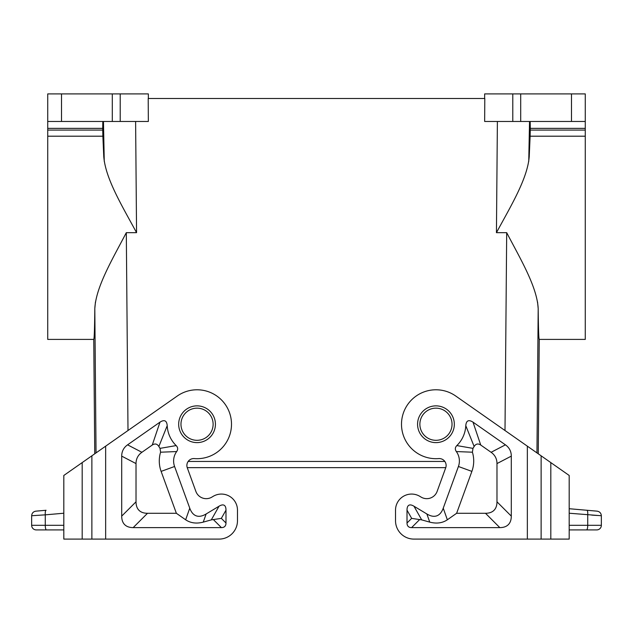 <?xml version="1.0" encoding="UTF-8"?>
<svg xmlns="http://www.w3.org/2000/svg" width="633" height="633" viewBox="0 0 633 633"><rect width="100%" height="100%" fill="white"/><g stroke="black" fill="none" stroke-linecap="round" stroke-linejoin="round"><path stroke-width="0.95" d="M188.151 461.449L444.849 461.449M484.656 98.495L484.656 93.906L512.793 93.906L512.793 121.473L484.656 121.473L484.791 98.495L148.209 98.495L148.344 121.473L120.207 121.473L120.207 93.906L148.344 93.906L148.344 98.495M237.478 520.722L237.478 510.151L237.478 520.722A18.381 18.381 0 0 1 219.097 539.094L82.187 539.094L82.187 462.596L63.814 475.462L63.814 539.094L82.187 539.094M237.478 510.151A16.078 16.078 0 0 0 213.099 496.375L211.92 497.087A11.03 11.03 0 0 1 195.874 491.414L187.289 467.811A6.892 6.892 0 0 1 187.226 467.652L445.774 467.652M36.247 529.908A4.597 4.597 0 0 1 31.65 525.311A4.597 4.597 0 0 0 36.247 529.908L63.814 529.908M31.65 515.737L45.267 514.843C45.125 512.129 45.386 510.609 46.059 510.269L35.844 511.163C33.28 511.622 31.887 513.149 31.65 515.737L31.65 525.311L63.814 525.311M585.272 128.364L530.296 128.364L530.13 136.198L585.272 136.198L585.272 93.906L512.793 93.906M585.272 136.198L585.272 339.407L539.245 339.407L538.248 453.798M537.559 302.028L538.192 308.587C538.39 328.677 538.738 338.948 539.245 339.407M520.698 93.906L520.698 121.473L512.793 121.473M213.123 424.237A16.078 16.078 0 0 1 197.045 440.315A16.078 16.078 0 0 1 180.967 424.237A16.078 16.078 0 0 1 197.045 408.158A16.078 16.078 0 0 1 213.123 424.237M520.698 121.473L585.272 121.473M530.296 128.364L530.177 121.473M136.024 463.585A60.475 27.567 -152.5 0 1 141.903 452.294L152.268 445.039L159.991 422.14C164.374 419.378 166.78 420.557 167.215 425.677A29.862 29.862 0 0 0 176.164 445.585C177.976 447.436 178.142 449.43 176.67 451.558A16.078 16.078 0 0 0 174.581 466.489L189.758 508.18A65.334 22.511 109.5 0 0 206.136 513.972L219.026 506.218A33.628 9.186 119.5 0 1 225.989 510.151L225.989 523.016L221.344 518.372L211.303 519.883L203.256 522.122C196.491 523.887 190.62 523.111 185.651 519.788L176.37 513.284L147.513 513.284A60.776 22.97 135 0 1 136.024 501.803L136.024 463.585L121.702 456.132L121.702 516.124A60.776 22.97 135 0 0 133.183 527.613L221.4 527.613A24.307 9.186 -135 0 0 225.989 523.016M159.991 422.14L127.573 444.841A60.475 27.567 -152.5 0 0 121.702 456.132M82.187 462.596L177.28 396.013A34.459 34.459 0 0 1 230.293 415.193A34.459 34.459 0 0 1 194.307 458.585A6.892 6.892 0 0 0 187.289 467.811M174.581 466.489L161.122 471.395L176.37 513.284M176.67 451.558L160.584 452.207A30.408 30.408 0 0 0 161.122 471.395M176.164 445.585L160.03 448.37L160.584 452.207M160.03 448.37A44.183 44.183 0 0 1 158.867 446.487L167.215 425.677M152.268 445.039C154.958 443.29 157.158 443.773 158.867 446.487M536.958 452.896L538.192 308.587C537.085 286.836 520.532 259.174 506.693 232.675L496.438 232.675C510.641 206.334 527.558 178.704 529.235 156.486L530.13 136.198M452.033 424.237A16.078 16.078 0 0 1 435.955 440.315A16.078 16.078 0 0 1 419.877 424.237A16.078 16.078 0 0 1 435.955 408.158A16.078 16.078 0 0 1 452.033 424.237M435.955 440.315A16.078 16.078 0 0 1 419.877 424.237M395.522 510.151L395.522 520.722L395.522 510.151A16.078 16.078 0 0 1 419.901 496.375L421.08 497.087A11.03 11.03 0 0 0 437.126 491.414L445.711 467.811A6.892 6.892 0 0 0 438.693 458.585A34.459 34.459 0 0 1 402.707 415.193A34.459 34.459 0 0 1 455.72 396.013L569.186 475.462L569.186 539.094L550.813 539.094L550.813 462.596M511.298 456.132A60.475 27.567 -27.5 0 0 505.427 444.841L473.009 422.14C468.626 419.378 466.22 420.557 465.785 425.677A29.862 29.862 0 0 1 456.836 445.585C455.024 447.436 454.858 449.43 456.33 451.558A16.078 16.078 0 0 1 458.419 466.489L443.242 508.18A65.334 22.511 70.5 0 1 426.864 513.972L413.974 506.218A33.628 9.186 60.5 0 0 407.011 510.151L407.011 523.016A24.307 9.186 -45 0 0 411.6 527.613L499.817 527.613A60.776 22.97 45 0 0 511.298 516.124L511.298 456.132L496.976 463.585L496.976 501.803A60.776 22.97 45 0 1 485.487 513.284L456.63 513.284L447.349 519.788C442.38 523.111 436.509 523.887 429.744 522.122L426.864 513.972M395.522 520.722A18.381 18.381 0 0 0 413.903 539.094L550.813 539.094M429.744 522.122L421.697 519.883L411.656 518.372L407.011 523.016M456.33 451.558L472.416 452.207L472.97 448.37A44.183 44.183 0 0 0 474.133 446.487C475.842 443.773 478.042 443.29 480.732 445.039L491.097 452.294A60.475 27.567 -27.5 0 1 496.976 463.585M456.63 513.284L471.878 471.395A30.408 30.408 0 0 0 472.416 452.207M456.836 445.585L472.97 448.37M465.785 425.677L474.133 446.487M596.753 529.908L586.538 529.908L596.753 529.908A4.597 4.597 0 0 0 601.35 525.311L569.186 525.311M569.186 513.228L601.35 515.737C601.113 513.149 599.72 511.622 597.156 511.163L586.941 510.269C587.614 510.609 587.875 512.129 587.733 514.843L587.733 525.311A4.597 1.187 -90 0 1 586.538 529.908L569.186 529.908M586.941 510.269L569.186 508.718L586.941 510.269M591.792 515.112L597.362 515.476M601.35 515.737L601.35 525.311M437.126 491.414A11.03 11.03 0 0 1 421.08 497.087M102.823 121.473L102.704 128.364L47.728 128.364L47.728 121.473L120.207 121.473M95.441 302.028L94.808 308.587C94.61 328.677 94.262 338.948 93.755 339.407L47.728 339.407L47.728 128.364M94.752 453.798L93.755 339.407M96.042 452.896L94.808 308.587C95.915 286.836 112.468 259.174 126.307 232.675L136.562 232.675C122.359 206.334 105.442 178.704 103.765 156.486L102.87 136.198L47.728 136.198M47.728 93.906L47.728 121.473L47.728 93.906L120.207 93.906M102.704 128.364L102.87 136.198M528.745 161.439L529.536 121.473M104.255 161.439L103.464 121.473M46.462 529.908A4.597 1.187 -90 0 1 45.267 525.311L45.267 514.843L63.814 513.228M530.28 130.082L585.272 130.082M571.488 93.906L571.488 121.473M197.045 405.864A18.381 18.381 0 0 0 178.672 424.237A18.381 18.381 0 0 0 197.045 442.617A18.381 18.381 0 0 0 215.426 424.237A18.381 18.381 0 0 0 197.045 405.864M105.656 446.17L105.656 539.094M219.026 506.218L211.303 519.883M203.256 522.122L206.136 513.972M189.758 508.18L185.651 519.788M141.903 452.294L127.573 444.841M225.989 510.151L221.344 518.372M121.702 516.124L136.024 501.803M133.183 527.613L147.513 513.284M221.4 527.613L213.281 519.495M91.872 455.815L91.872 539.094M504.999 430.519L506.693 232.675M135.612 121.473L136.562 232.675M128.001 430.519L126.307 232.675M497.388 121.473L496.438 232.675M435.955 442.617A18.381 18.381 0 0 1 417.574 424.237A18.381 18.381 0 0 1 435.955 405.864A18.381 18.381 0 0 1 454.328 424.237A18.381 18.381 0 0 1 435.955 442.617M527.344 539.094L527.344 446.17M411.656 518.372L407.011 510.151M419.719 519.495L411.6 527.613M485.487 513.284L499.817 527.613M473.009 422.14L480.732 445.039M505.427 444.841L491.097 452.294M458.419 466.489L471.878 471.395M443.242 508.18L447.349 519.788M496.976 501.803L511.298 516.124M421.697 519.883L413.974 506.218M541.128 539.094L541.128 455.815M112.302 121.473L112.302 93.906M61.512 121.473L61.512 93.906M102.72 130.082L47.728 130.082"/></g></svg>

